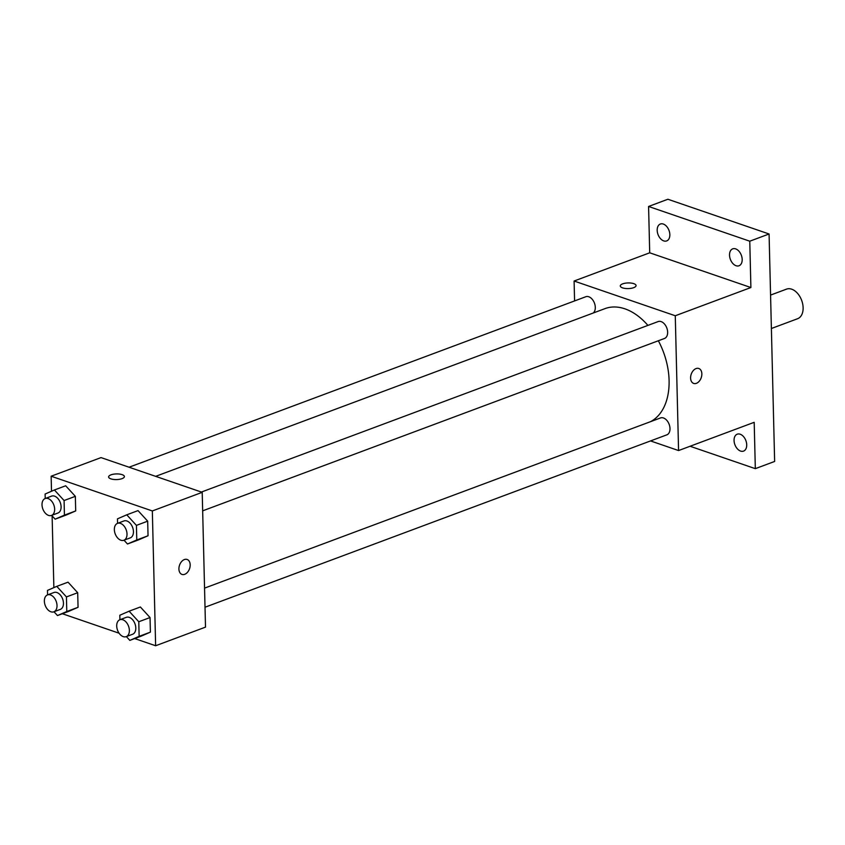 <?xml version="1.0" encoding="UTF-8"?>
<svg xmlns="http://www.w3.org/2000/svg" width="845" height="845" viewBox="0 0 845 845"><rect width="100%" height="100%" fill="white"/><g stroke="black" fill="none" stroke-linecap="round" stroke-linejoin="round"><path stroke-width="1.27" d="M771.379 328.504L797.585 318.723A15.791 10.246 -110.5 0 0 801.651 300.345A15.791 10.246 -110.5 0 0 786.537 289.127L770.566 295.095M574.579 300.926L574.093 281.026L649.71 252.803L648.58 206.465L667.888 199.251L769.077 233.991L774.633 461.454L755.324 468.658L690.069 446.255M648.58 206.465L749.769 241.195L769.077 233.991M749.769 241.195L750.899 287.532L675.271 315.755L678.567 450.554L754.194 422.32L755.324 468.658M698.783 368.473A7.901 5.302 -71.1 0 1 701.72 375.75A7.901 5.302 -71.1 0 1 696.396 383.313A7.901 5.302 -71.1 0 1 693.66 383.419A7.901 5.302 -71.1 0 1 691.21 374.229A7.901 5.302 -71.1 0 1 698.794 368.483A7.901 5.302 -71.1 0 1 701.72 375.75A7.901 5.302 -71.1 0 1 696.407 383.324A7.901 5.302 -71.1 0 1 693.66 383.419M746.716 444.819A9.02 5.852 69.5 0 1 743.547 451.103A9.02 5.852 69.5 0 1 734.062 440.477A9.02 5.852 69.5 0 1 737.231 434.193A9.02 5.852 69.5 0 1 746.716 444.819M669.842 234.646A9.02 5.852 69.5 0 1 666.673 240.931A9.02 5.852 69.5 0 1 657.188 230.305A9.02 5.852 69.5 0 1 660.357 224.02A9.02 5.852 69.5 0 1 669.842 234.646M742.185 259.478A9.02 5.852 69.5 0 1 739.016 265.763A9.02 5.852 69.5 0 1 729.531 255.137A9.02 5.852 69.5 0 1 732.699 248.852A9.02 5.852 69.5 0 1 742.185 259.478M649.71 252.803L750.899 287.532M650.565 421.655A61.009 39.567 -110.5 0 0 658.361 340.757M647.904 325.388A61.009 39.567 -110.5 0 0 604.988 308.626L155.649 476.348M574.093 281.026L675.271 315.755M678.567 450.554L650.544 440.932M593.201 313.03A9.02 5.852 -110.5 0 0 594.098 302.267A9.02 5.852 -110.5 0 0 585.817 296.732L129.053 467.222M205.018 607.228L666.832 434.848A9.02 5.852 -110.5 0 0 669.155 424.348A9.02 5.852 -110.5 0 0 660.526 417.937L204.553 588.131M202.663 510.845L664.476 338.475A9.02 5.852 -110.5 0 0 666.8 327.966A9.02 5.852 -110.5 0 0 658.17 321.565L201.395 492.054M620.283 285.959A7.901 2.831 178.6 0 1 625.163 283.212A7.901 2.831 178.6 0 1 633.813 283.666A7.901 2.831 178.6 0 1 636.074 285.568A7.901 2.831 178.6 0 1 628.247 288.589A7.901 2.831 178.6 0 1 620.283 285.948A7.901 2.831 178.6 0 1 625.152 283.212A7.901 2.831 178.6 0 1 633.813 283.656A7.901 2.831 178.6 0 1 636.074 285.568M51.513 491.251L51.144 476.221L101.03 457.599L202.208 492.329L205.504 627.127L155.628 645.749L134.704 638.566M51.144 476.221L152.332 510.95L202.208 492.329M152.332 510.95L155.628 645.749M187.115 559.464A7.901 5.302 -71.1 0 1 190.04 566.741A7.901 5.302 -71.1 0 1 184.728 574.304A7.901 5.302 -71.1 0 1 181.981 574.41A7.901 5.302 -71.1 0 1 179.531 565.21A7.901 5.302 -71.1 0 1 187.115 559.464A7.901 5.302 -71.1 0 1 190.051 566.741A7.901 5.302 -71.1 0 1 184.728 574.304A7.901 5.302 -71.1 0 1 181.981 574.41M65.678 485.78L75.342 496.332L75.701 510.929L66.396 514.964L75.701 510.929L75.342 496.332L65.678 485.78L54.418 489.984L64.083 500.536L64.431 515.133L55.126 519.168L51.651 515.376M140.376 606.995L150.04 617.547L150.399 632.144L141.094 636.179L150.399 632.144L150.04 617.547L140.376 606.995L129.116 611.199L138.781 621.751L139.14 636.348L129.834 640.383L126.359 636.591M53.869 587.624L52.115 515.883M119.092 633.211L62.361 613.734M138.02 510.612L147.685 521.164L148.044 535.762L138.738 539.797L148.044 535.762L147.685 521.164L138.02 510.612L126.761 514.816L136.425 525.379L136.784 539.966L127.479 544L124.004 540.208M68.033 582.163L77.698 592.715L78.057 607.302L68.751 611.347L78.057 607.302L77.698 592.715L68.033 582.163L56.773 586.367L66.438 596.919L66.787 611.516L57.481 615.551L54.006 611.759M108.604 476.939A7.901 2.831 178.6 0 1 113.483 474.203A7.901 2.831 178.6 0 1 122.134 474.647A7.901 2.831 178.6 0 1 124.395 476.548A7.901 2.831 178.6 0 1 116.568 479.569A7.901 2.831 178.6 0 1 108.604 476.939A7.901 2.831 178.6 0 1 113.483 474.193A7.901 2.831 178.6 0 1 122.134 474.647A7.901 2.831 178.6 0 1 124.395 476.559M47.573 594.891L47.468 590.401L56.773 586.367M53.848 611.812L60.28 609.414A9.02 5.852 -110.5 0 0 62.614 598.915A9.02 5.852 -110.5 0 0 53.974 592.503L47.531 594.901A9.02 5.852 -110.5 0 0 44.605 603.298A9.02 5.852 -110.5 0 0 50.901 611.791A9.02 5.852 -110.5 0 0 53.848 611.812A9.02 5.852 -110.5 0 0 56.171 601.313A9.02 5.852 -110.5 0 0 47.531 594.901M66.438 596.919L77.698 592.715M66.787 611.516L78.057 607.302M57.481 615.551L68.751 611.347M45.218 498.508L45.112 494.029L54.418 489.984M51.492 515.439L57.925 513.031A9.02 5.852 -110.5 0 0 60.259 502.532A9.02 5.852 -110.5 0 0 51.619 496.121L45.176 498.529A9.02 5.852 -110.5 0 0 42.25 506.915A9.02 5.852 -110.5 0 0 48.545 515.408A9.02 5.852 -110.5 0 0 51.492 515.439A9.02 5.852 -110.5 0 0 53.816 504.94A9.02 5.852 -110.5 0 0 45.176 498.529M64.083 500.536L75.342 496.332M64.431 515.133L75.701 510.929M55.126 519.168L66.396 514.964M119.916 619.723L119.81 615.245L129.116 611.199M126.19 636.655L132.633 634.246A9.02 5.852 -110.5 0 0 134.957 623.747A9.02 5.852 -110.5 0 0 126.317 617.336L119.884 619.734A9.02 5.852 -110.5 0 0 116.948 628.131A9.02 5.852 -110.5 0 0 123.243 636.623A9.02 5.852 -110.5 0 0 126.19 636.655A9.02 5.852 -110.5 0 0 128.524 626.145A9.02 5.852 -110.5 0 0 119.884 619.734M138.781 621.751L150.04 617.547M139.14 636.348L150.399 632.144M129.834 640.383L141.094 636.179M117.561 523.351L117.455 518.862L126.761 514.816M123.835 540.272L130.278 537.874A9.02 5.852 -110.5 0 0 132.602 527.364A9.02 5.852 -110.5 0 0 123.961 520.953L117.529 523.361A9.02 5.852 -110.5 0 0 114.593 531.748A9.02 5.852 -110.5 0 0 120.888 540.24A9.02 5.852 -110.5 0 0 123.835 540.272A9.02 5.852 -110.5 0 0 126.169 529.773A9.02 5.852 -110.5 0 0 117.529 523.361M136.425 525.379L147.685 521.164M136.784 539.966L148.044 535.762M127.479 544L138.738 539.797"/></g></svg>
